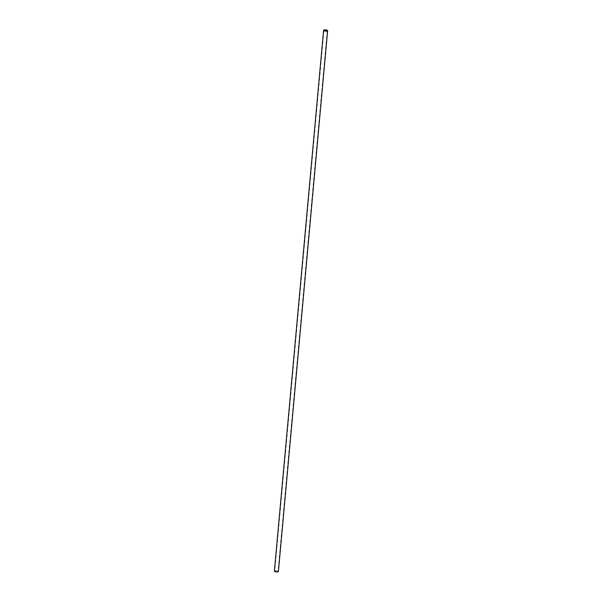<?xml version="1.0" encoding="UTF-8"?>
<svg xmlns="http://www.w3.org/2000/svg" width="602" height="602" viewBox="0 0 602 602"><rect width="100%" height="100%" fill="white"/><g stroke="black" fill="none" stroke-linecap="round" stroke-linejoin="round"><path stroke-width="0.45" stroke-dasharray="3.01 2.26" d="M274.866 571.005A1.648 0.512 -174.8 0 1 276.717 570.846A1.648 0.512 -174.8 0 1 278.026 571.471A1.648 0.512 -174.8 0 1 277.921 571.629A1.648 0.512 -174.8 0 1 276.062 571.795A1.648 0.512 -174.8 0 1 274.753 571.17A1.648 0.512 -174.8 0 1 274.866 571.005M274.369 571.132A2.024 0.625 -174.8 0 1 274.512 570.937A2.024 0.625 -174.8 0 1 276.792 570.734A2.024 0.625 -174.8 0 1 278.41 571.501M327.247 30.634L278.026 571.471M323.974 30.333L274.753 571.17"/><path stroke-width="0.9" d="M324.079 30.175A1.648 0.512 -174.8 0 1 325.938 30.01A1.648 0.512 -174.8 0 1 327.247 30.634A1.648 0.512 -174.8 0 1 327.134 30.8A1.648 0.512 -174.8 0 1 325.283 30.958A1.648 0.512 -174.8 0 1 323.974 30.333A1.648 0.512 -174.8 0 1 324.079 30.175M327.488 30.868A2.024 0.625 -174.8 0 1 325.208 31.071A2.024 0.625 -174.8 0 1 323.59 30.303A2.024 0.625 -174.8 0 1 323.733 30.1A2.024 0.625 -174.8 0 1 326.013 29.904A2.024 0.625 -174.8 0 1 327.631 30.664A2.024 0.625 -174.8 0 1 327.488 30.868M327.631 30.664L278.41 571.501A2.024 0.625 -174.8 0 1 278.267 571.704A2.024 0.625 -174.8 0 1 275.987 571.9A2.024 0.625 -174.8 0 1 274.369 571.132L323.59 30.303"/></g></svg>
